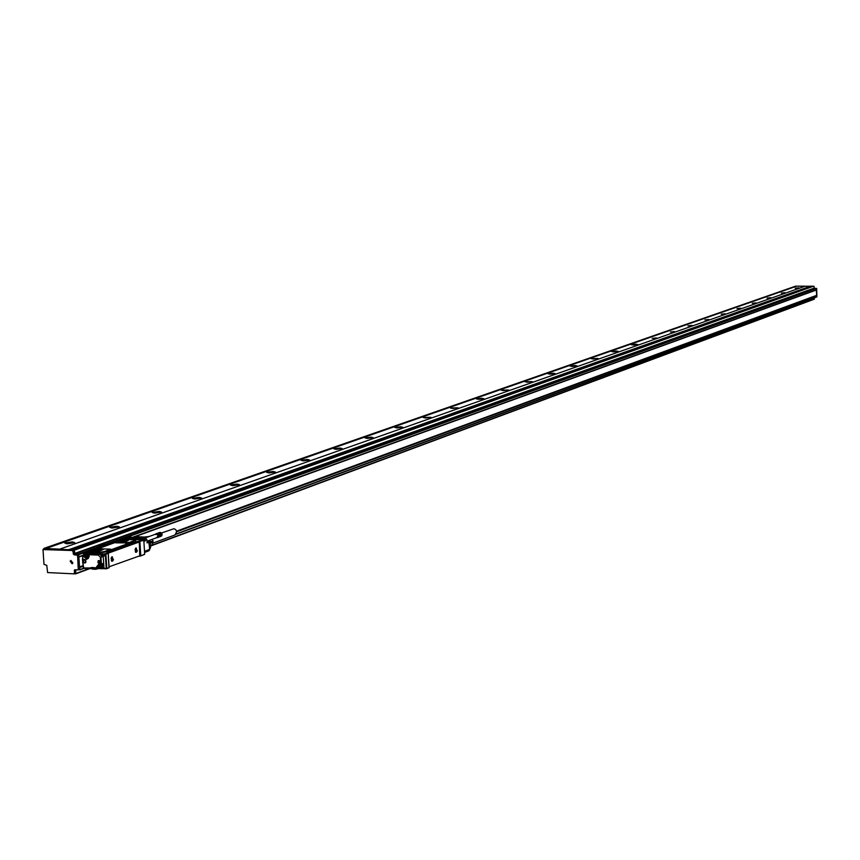 <?xml version="1.0" encoding="UTF-8"?>
<svg xmlns="http://www.w3.org/2000/svg" width="860" height="860" viewBox="0 0 860 860"><rect width="100%" height="100%" fill="white"/><g stroke="black" fill="none" stroke-linecap="round" stroke-linejoin="round"><path stroke-width="1.29" d="M126.549 541.166L126.495 540.209L128.032 540.617M126.495 540.209L122.378 540.467L118.809 541.757M119.626 542.058L118.798 541.832M119.131 541.499L125.56 541.531L128.269 540.456L121.346 540.693L118.615 541.779M128.269 540.456L121.325 540.446L119.11 541.252M115.928 542.456L129.161 542.499L135.321 540.252L134.493 539.682L121.314 539.65L115.111 541.886L115.95 542.854L125.678 542.886M135.332 540.424L129.204 543.154L125.71 543.284M115.154 542.542L115.95 542.854M110.768 549.787L110.725 549.153L110.424 550.002L110.392 549.336L104.017 551.658L100.459 552.066L90.235 551.088L89.354 552.152M86.849 552.7L104.06 552.324L129.204 543.154L129.161 542.499M99.201 548.304L114.81 542.66M107.328 552.851L104.856 553.775L105.232 555.302L104.404 555.839M106.909 552.647L128.14 544.101L137.202 541.52L137.019 542.208M137.202 541.52L137.837 542.058M144.491 554.41L140.201 556.13L144.674 554.184L143.824 540.338L137.793 541.424M110.725 549.153L96.202 548.702L89.999 550.959L90.074 552.217M90.128 551.067L91.214 551.905M137.493 541.531L137.299 542.101L139.363 542.778L139.718 555.839L109.102 566.772M143.093 539.897L143.674 540.177M143.125 539.897L144.975 539.091L143.179 539.016L140.943 539.811M126.721 539.349L141.061 539.79L126.925 539.198M85.011 554.313L85.742 553.84L83.936 553.754L87.107 552.614L83.818 553.775L85.29 555.302L85.57 554.076M102.695 553.808L88.053 553.001L85.817 554.098M88.139 553.388L85.903 554.012M102.791 553.775L100.609 554.668M102.91 556.366L104.769 555.711L104.931 554.324L102.566 554.614L104.856 553.775L105.307 554.302L106.21 568.492L108.973 567.88L108.188 553.399L105.307 554.302L105.909 554.238L106.812 568.417L103.748 568.374M93.46 550.927L97.524 549.497L101.071 549.271L101.147 550.389M88.096 553.517L101.125 553.7L98.599 554.614L87.978 553.561L86.581 554.399M102.125 554.012L101.125 553.7M88.053 553.421L85.903 554.098M100.598 554.775L102.566 554.614L102.426 556.119L101.512 556.076L100.566 554.764M107.887 552.872L137.299 542.101M108.22 553.163L138.869 542.122M144.501 551.314L149.565 549.422L149.124 542.133L147.103 542.875L146.899 539.629L145.372 537.941L142.524 537.822L144.975 537.113L134.869 536.672L127.796 539.231M131.451 538.435L140.825 538.779L131.451 538.467M132.107 538.199L141.481 538.543L132.107 538.231M141.502 538.392L132.762 537.962L141.502 538.392M133.407 537.726L142.781 538.059L133.418 537.758M84.022 556.28L82.829 555.915L83.871 556.442L85.312 555.646M109.091 567.568L106.468 568.815M149.253 550.518L149.565 549.508M150.07 548.562L148.715 550.905L144.566 552.356M85.656 560.204L84.355 559.419L83.312 559.785L83.216 562.375C85.43 563.622 86.247 562.902 85.656 560.204M99.147 563.44L100.276 561.72L99.523 560.688L98.233 560.634L97.932 562.838L99.685 563.149L98.889 560.645L99.05 563.236L100.007 562.902M144.566 552.453L148.715 550.905L150.543 547.583L150.156 541.295L147.071 542.327M143.824 540.338L139.288 541.434L140.201 556.13L139.083 556.087M87.172 552.625L87.795 552.614M102.963 568.632L103.985 567.976L103.232 556.269M103.243 556.388L100.953 557.226L101.394 564.074L102.77 563.569L101.276 564.396M103.985 567.976L103.071 568.32L102.77 563.569L101.663 564.278M101.19 568.331L102.329 566.159L99.868 564.794M97.997 566.482L97.169 566.794L97.287 568.621L98.373 568.524L97.169 568.944M88.913 554.442L87.15 554.227M150.091 541.101L149.017 540.51M148.887 541.628L150.167 541.273L149.242 540.607M150.457 546.014L151.478 545.627L150.478 546.24M149.382 536.425L144.437 537.048M152.403 539.263L153.112 542.069L151.478 545.627M85.634 560.268L84.044 559.591L83.409 562.246L85.237 562.849L85.634 560.268M136.235 547.949L135.074 549.422L135.708 552.324L137.374 550.819L135.708 548.089M94.417 551.206L93.504 550.948M101.501 550.26L101.437 549.282L102.974 549.712M88.344 552.303L89.934 552.378L88.354 552.378M161.723 535.673L157.584 537.07L161.82 535.5M161.605 535.834L157.778 537.242M161.476 535.984L157.659 537.382M161.325 536.113L157.52 537.511M161.153 536.221L157.369 537.618M160.981 536.317L157.208 537.704M161.895 535.307L157.745 536.758L161.959 535.113M162.013 534.705L157.875 536.038L156.66 537.693M161.992 534.909L158.047 536.726M162.013 534.511L158.154 536.124M162.088 534.468L157.875 536.038M162.002 534.329L158.154 535.909M162.067 534.254L157.864 535.844M161.981 534.135L158.132 535.705M162.024 534.049L157.831 535.662M161.927 533.952L158.089 535.49M161.959 533.845L157.788 535.468M161.874 533.77L158.025 535.285M161.884 533.641L157.724 535.285M161.787 533.598L157.95 535.081M161.787 533.458L157.649 535.113M161.701 533.426L157.853 534.899M161.68 533.275L157.552 534.942M161.594 533.264L157.745 534.716M161.551 533.103L157.445 534.791M155.187 534.425L157.617 534.544M161.465 533.125L157.326 534.64M161.336 532.974L157.477 534.393M161.175 532.845L157.326 534.254M161.013 532.716L157.154 534.125M160.831 532.619L156.993 534.028M160.648 532.544L156.81 533.942M160.454 532.48L156.627 533.877M160.261 532.447L156.445 533.845M160.067 532.426L156.251 533.823M159.863 532.437L156.069 533.823M159.67 532.469L155.886 533.845M161.433 533.028L173.967 528.728L175.709 529.61L176.708 531.491L175.085 534.909L152.779 543.176M156.466 537.693L157.047 537.779M87.301 557.043L86.881 555.452M100.029 567.632L99.599 566.03M112.466 558.925L111.714 559.269L112.144 557.957L112.456 558.721M136.374 550.056L135.654 550.389L136.073 549.088L136.364 549.852M86.14 556.796L86.774 555.377L87.591 556.861L86.892 557.301L86.14 556.796L86.645 556.603M98.868 567.374L99.502 565.966L100.319 567.439L99.62 567.88L98.868 567.374L99.373 567.181M112.273 560.043L112.026 559.279M136.202 551.142L135.955 550.389M87.623 557.839L88.064 555.603L86.043 554.84L85.613 557.087L87.623 557.839M100.351 568.417L100.792 566.181L98.771 565.428L98.33 567.664L100.351 568.417M111.617 557.312L112.273 561.204L112.982 560.688L112.327 556.807L111.617 557.312M135.557 548.454L136.192 552.292L136.891 551.787L136.256 547.96L135.557 548.454M87.795 558L86.527 558.086L85.462 557.011L85.366 555.463L86.247 554.517L88.344 555.625L87.795 558M98.739 565.213L99.996 565.128L101.082 566.202L100.523 568.589L99.266 568.675L98.18 567.6L98.739 565.213M111.359 560.752L112.101 561.204M112.187 556.796L111.563 557.183M135.321 551.862L136.03 552.281M93.901 550.615L100.405 550.658L103.211 549.54L96.191 549.787L93.364 550.916M150.21 541.918L153.037 540.875M150.285 543.111L153.112 542.069M111.112 558.301L111.768 561.236L113.488 559.699L111.821 556.882L111.112 558.301M93.891 550.357L96.169 549.54L103.211 549.54M114.971 549.658L131.053 544.025L128.14 544.101M114.079 549.508L128.151 544.348M108.672 553.184L108.285 553.904M804.906 286.262L59.329 549.282L804.906 286.262L810.303 286.262M59.329 549.282L68.725 549.712L810.561 286.176L812.259 286.176M59.319 549.121L45.924 548.508L795.618 286.176M795.672 286.133L44.021 548.368L45.924 548.508M44.021 548.368L43.817 549.002M83.904 568.406L78.41 569.857L79.668 569.083L78.744 554.915L75.089 554.324L73.734 550.11L44.301 548.852M78.883 557L78.69 554.076L75.067 553.904L98.191 545.606L101.835 545.745L78.69 554.076M68.714 549.54L74.068 549.701L75.067 553.904M74.454 550.142L813.775 286.133L71.745 549.594M814.001 286.358L814.269 288.39L816.452 288.39L101.835 545.745L105.049 544.487L101.405 544.358L98.191 545.53L101.835 545.659M79.088 554.507L816.452 288.39M816.678 288.616L816.71 289.745L131.451 537.693M816.387 290.024L816.634 295.388L816.71 289.745M804.906 286.176L796.833 286.176M795.199 288.197L798.746 287.842L795.199 288.197M781.342 293.056L784.965 292.69L781.342 293.056M767.045 298.076L770.732 297.7L767.045 298.076M752.263 303.268L756.037 302.881L752.263 303.268M736.988 308.622L740.836 308.224L736.988 308.622M721.196 314.169L725.12 313.76L721.196 314.169M704.856 319.909L708.855 319.479L704.856 319.909M687.925 325.854L692.02 325.413L687.925 325.854M670.391 332.003L674.584 331.551L670.391 332.003M652.213 338.388L656.492 337.915L652.213 338.388M633.358 345.01L631.283 344.688L635.658 344.193L637.733 344.516L633.358 345.01M613.782 351.88L611.686 351.546L616.168 351.041L618.265 351.375L613.782 351.88M593.443 359.018L591.325 358.674L598.033 358.491L593.443 359.018M572.298 366.446L570.169 366.081L574.878 365.532L577.006 365.898L572.298 366.446M550.292 374.164L548.153 373.788L552.98 373.219L555.119 373.606L550.292 374.164M527.384 382.206L525.234 381.808L532.34 381.614L527.384 382.206M503.508 390.59L501.337 390.171L508.593 389.978L503.508 390.59M478.601 399.33L476.429 398.9L481.654 398.266L483.836 398.696L478.601 399.33M452.607 408.457L450.414 408.005L457.982 407.79L452.607 408.457M425.442 417.992L423.227 417.519L430.967 417.293L425.442 417.992M397.019 427.968L394.804 427.474L400.502 426.753L402.716 427.237L397.019 427.968M367.263 438.417L365.027 437.901L370.907 437.138L373.132 437.654L367.263 438.417M336.067 449.371L333.831 448.823L339.883 448.028L342.129 448.565L336.067 449.371M303.333 460.863L301.086 460.293L307.342 459.455L309.589 460.014L303.333 460.863M268.933 472.935L266.686 472.333L273.147 471.452L275.404 472.054L268.933 472.935M232.748 485.642L230.491 485.008L237.188 484.083L239.446 484.707L232.748 485.642M194.629 499.015L192.371 498.359L199.305 497.381L201.573 498.037L194.629 499.015M154.413 513.14L152.155 512.442L159.358 511.399L161.626 512.098L154.413 513.14M111.94 528.051L109.682 527.309L117.164 526.212L119.422 526.943L111.94 528.051M66.994 543.821L64.747 543.047L72.519 541.886L74.777 542.66L66.994 543.821M45.924 548.433L796.822 286.122M43 549.594L43.989 564.364L46.773 565.332L47.612 572.567L74.218 573.856L74.669 569.793L78.292 569.9L77.583 555.334L73.928 554.743L72.562 550.518L43 549.594M101.813 544.294L803.175 292.335L805.39 292.379L806.347 291.981L804.132 291.981L803.175 292.335L805.39 292.325M816.892 296.592L816.645 288.508M813.979 286.251L814.323 288.39M804.906 286.24L810.378 286.24M70.154 561.225L72.122 563.762L72.885 563.01L70.918 560.462L70.154 561.225M74.336 573.813L75.766 573.856L75.766 570.148L76.583 569.836M79.851 569.9L79.539 567.009L83.151 565.676M75.444 569.782L74.239 570.556M74.315 573.792L75.594 573.039L75.4 570.126M814.334 298.839L814.42 297.818M176.741 531.727L816.86 295.614L176.644 531.222M816.86 295.614L816.892 296.743L176.322 533.888M176.053 534.243L816.892 296.743M814.312 297.861L814.334 298.99L151.672 545.337M151.349 545.713L814.334 298.99M79.528 566.933L83.151 565.601M176.623 531.158L816.527 295.388M803.745 292.217L805.605 292.12M99.663 545.111L103.039 544.961M804.24 292.035L805.648 292.11L804.24 292.035M126.205 541.295L126.13 540.188M122.851 542.037L122.743 540.402M122.475 542.069L122.378 540.467M135.364 540.908L135.321 540.252M98.954 548.304L114.799 542.585L99.029 548.304M138.148 541.381L138.191 542.069M143.889 541.316L145.2 540.865L145.404 539.478L143.663 540.134M143.276 539.016L145.103 539.123M83.538 554.184L83.796 555.259L85.462 555.237M145.404 540.413L143.867 541.058M143.889 541.348L145.2 540.865L145.34 539.435M84.022 555.592L84.882 555.635L83.603 555.184L83.603 554.238M102.91 553.722L100.588 554.689M145.448 540.155L146.899 539.629M140.363 539.768L145.372 537.941M82.549 559.086L82.743 556.399L83.861 555.56L82.549 556.323M100.502 554.754L101.329 556.076L100.663 554.818M149.769 549.314L148.737 541.703M816.495 289.971L135.106 536.64L144.641 537.059L134.02 536.984M135.149 536.651L127.559 539.22M96.847 569.019L96.073 568.664L96.685 568.696L96.567 566.858L98.932 564.053L100.792 564.149L100.362 557.291L98.395 555.119L89.075 554.689L89.193 556.528L86.581 559.312L84.452 556.216L85.269 555.915M82.614 556.377L82.893 558.678M83.097 563.762L83.302 567.987L91.977 567.944M126.097 539.317L131.376 537.414L130.516 536.973M125.334 539.284L131.129 537.027M82.603 558.925L83.302 567.987M90.73 568.718L83.721 568.395L82.969 563.171M95.933 568.567L95.288 567.707L91.246 567.514L90.569 568.309M83.871 556.442L86.581 559.312M102.576 556.442L101.695 556.409M82.754 558.667L82.549 556.355M91.966 568.266L95.729 568.449L92.127 568.772L95.911 569.277M130.215 537.038L124.84 538.962L130.43 536.962L131.451 537.812M125.893 539.306L124.764 539.263M105.232 555.302L102.652 556.452L102.953 555.044L101.071 555.055M82.549 559.29L82.85 563.332M83.721 568.395L90.837 568.729L91.386 567.869M91.504 567.847L95.438 568.041L91.246 567.514M95.288 567.707L96.062 568.578M140.76 555.657L139.9 541.779M101.394 564.074L100.792 564.149L101.394 564.074M98.932 564.053L100.953 564.472M102.125 564.106L102.329 566.159M98.47 564.504L96.567 566.858M98.997 564.396L98.212 565.762M99.481 564.418L98.749 565.203M97.287 568.621L96.685 568.696L97.287 568.621M102.63 568.718L100.502 568.611M102.695 568.729L101.265 568.331M87.602 558.097L88.225 558.452M89.354 554.141L88.257 554.087M86.903 558.183L88.064 558.452L87.043 558.828L87.924 558.14M149.726 540.897L147.028 541.746M145.931 537.693L145.136 537.489M143.9 537.876L144.921 537.5M150.522 547.272L150.113 541.134M91.923 568.051L91.063 568.643M84.946 559.688L85.86 562.182M85.237 559.86L85.968 561.87M98.965 563.429L100.093 562.773M99.427 560.731L100.19 562.591M99.717 560.903L100.276 562.268M97.255 551.206L97.148 549.551M97.631 551.174L97.524 549.497M87.956 552.432L90.139 552.303L87.956 552.432M87.86 552.475L90.3 552.399M86.838 559.322L89.064 556.517M89.193 556.528L88.945 554.678M87.774 554.034L89.128 553.141M103.92 568.299L102.48 568.385L102.383 566.944M90.794 552.356L90.182 552.26M102.684 556.452L104.769 555.711M98.395 555.119L100.362 557.291M99.158 564.396L102.2 564.074M95.503 568.051L95.879 568.589M106.371 568.815L102.996 568.654L106.393 568.825M141.04 539.79L143.093 539.048M87.892 552.658L90.966 552.303M91.622 552.324L91.579 551.658M100.502 552.733L100.459 552.066M104.06 552.324L104.017 551.658M44.129 548.347L795.747 286.122M44.516 548.777L43.333 549.196M73.734 550.11L72.562 550.518M74.121 550.54L72.96 550.959M74.315 553.453L73.143 553.872M75.089 554.324L73.928 554.743M78.357 554.474L77.196 554.893M78.744 554.915L77.583 555.334M79.668 569.083L78.507 569.513M83.592 555.012L79.217 556.592M79.002 556.979L83.624 555.302L79.099 556.914M814.269 288.39L804.326 291.959M814.054 288.164L74.68 553.475M813.775 286.133L74.068 549.701M75.594 573.039L74.433 573.47M75.873 573.792L89.612 568.675M88.967 568.643L75.981 573.47M79.948 569.836L83.839 568.395M83.431 568.277L80.066 569.524M79.926 567.439L83.194 566.235M135.697 540.725L135.654 540.069M137.493 542.047L138.933 542.101M109.145 567.557L108.242 553.335M83.603 555.184L83.538 554.216M96.911 569.03L98.319 568.535M102.662 568.729L100.48 568.621M87.752 558.721L88.999 556.484L88.881 554.657L90.429 553.743M145.254 537.941L155.638 534.146M146.995 541.252L156.907 537.607M88.688 557.699L87.559 558.118M87.387 554.109L86.247 554.517M100.093 564.687L98.965 565.106M101.426 568.266L100.297 568.696M88.569 553.227L86.537 554.42M95.944 569.288L92.353 569.116M91.902 568.234L92.299 569.116M102.609 556.452L101.738 556.42M96.298 568.997L96.879 569.03M82.485 559.269L82.732 563.053M90.042 551.625L89.999 551.024M44.408 548.798L43.226 549.207M816.57 289.96L135.16 536.651M79.453 569.471L78.292 569.9M75.379 573.416L74.218 573.856M814.205 299.205L151.263 545.777M89.677 568.686L75.766 573.856M816.753 296.947L176.02 534.286"/></g></svg>
